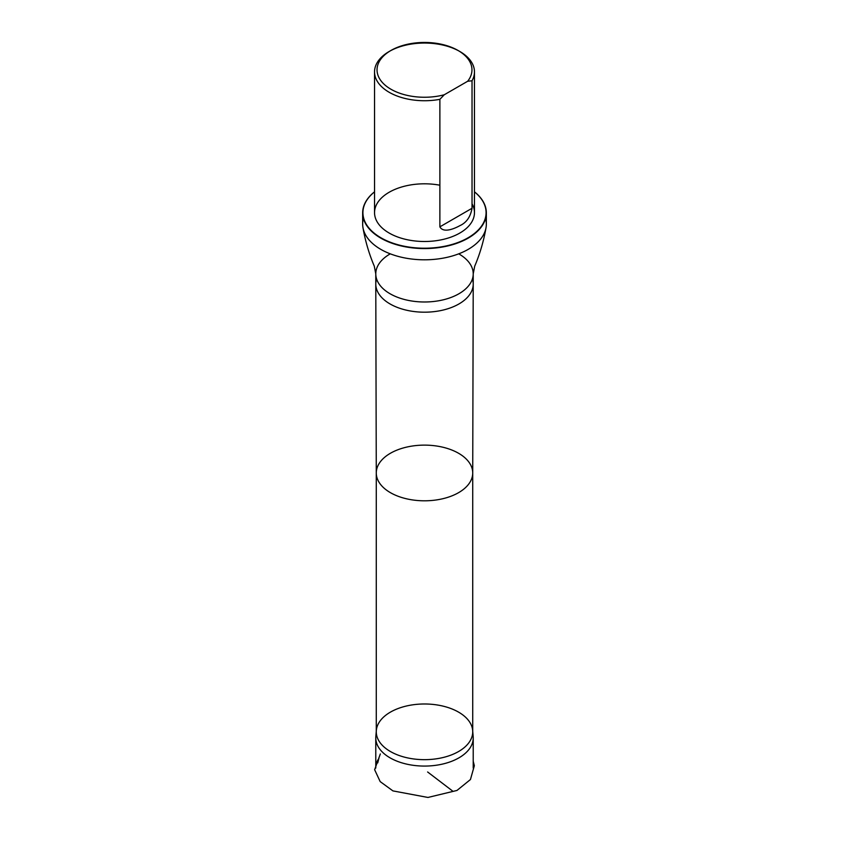 <?xml version="1.0" encoding="UTF-8"?>
<svg xmlns="http://www.w3.org/2000/svg" width="849" height="849" viewBox="0 0 849 849"><rect width="100%" height="100%" fill="white"/><g stroke="black" fill="none" stroke-linecap="round" stroke-linejoin="round"><path stroke-width="1.27" d="M376.372 733.568A48.722 28.134 0 0 0 375.831 736.624A48.722 28.134 0 0 0 375.778 737.94A48.722 28.134 0 0 0 424.5 766.074A48.722 28.134 0 0 0 473.222 737.94A48.722 28.134 0 0 0 473.169 736.624A48.722 28.134 0 0 0 472.628 733.568M375.778 737.94L375.778 768.058A48.722 28.134 180 0 1 377.89 759.866M444.25 94.77A47.459 27.401 180 0 1 385.52 85.494A47.459 27.401 180 0 1 390.943 50.473A47.459 27.401 180 0 1 458.057 50.473A47.459 27.401 180 0 1 467.661 81.26L444.25 94.77L439.878 99.333A49.964 28.845 180 0 1 389.171 92.286A49.964 28.845 180 0 1 374.536 71.889A49.964 28.845 180 0 1 389.171 51.492A49.964 28.845 180 0 1 459.829 51.492A49.964 28.845 180 0 1 474.464 71.889A49.964 28.845 180 0 1 472.033 80.772L472.033 208.27C470.505 216.898 466.441 222.693 459.84 225.675C454.639 228.551 443.454 233.464 439.878 226.842L439.878 99.333M467.661 81.26L472.033 80.772M472.033 203.781A49.964 28.845 180 0 1 474.464 212.653A49.964 28.845 180 0 1 443.624 239.301A49.964 28.845 180 0 1 389.171 233.05A49.964 28.845 180 0 1 374.536 212.653A49.964 28.845 180 0 1 439.878 185.209M458.598 712.141A48.223 27.837 0 0 0 407.106 705.859A48.223 27.837 0 0 0 376.33 730.511A48.223 27.837 0 0 0 376.277 731.827A48.223 27.837 0 0 0 424.5 759.664A48.223 27.837 0 0 0 472.723 731.827A48.223 27.837 0 0 0 472.67 730.511A48.223 27.837 0 0 0 458.598 712.141M363.436 218.48A61.839 35.7 0 0 0 362.661 224.104A61.839 35.7 0 0 0 362.969 227.649A61.839 35.7 0 0 0 424.5 259.805A61.839 35.7 0 0 0 486.031 227.649A61.839 35.7 0 0 0 486.339 224.104A61.839 35.7 0 0 0 485.564 218.48M474.464 191.863A61.584 35.562 180 0 1 465.655 239.11A61.584 35.562 180 0 1 383.345 239.11A61.584 35.562 180 0 1 374.536 191.863M474.464 191.821A61.839 35.7 180 0 1 486.339 212.855A61.839 35.7 180 0 1 424.5 248.566A61.839 35.7 180 0 1 362.661 212.855A61.839 35.7 180 0 1 374.536 191.821M458.598 453.281A48.223 27.837 0 0 0 406.045 447.243A48.223 27.837 0 0 0 376.277 472.967A48.223 27.837 0 0 0 376.277 473.01A48.223 27.837 0 0 0 424.5 500.804A48.223 27.837 0 0 0 472.723 473.01A48.223 27.837 0 0 0 472.723 472.967A48.223 27.837 0 0 0 458.598 453.281M376.585 278.96A48.722 28.134 0 0 0 375.778 284.054A48.722 28.134 0 0 0 375.778 284.097A48.722 28.134 0 0 0 424.5 312.188A48.722 28.134 0 0 0 473.222 284.097A48.722 28.134 0 0 0 473.222 284.054A48.722 28.134 0 0 0 472.415 278.96M390.275 253.84A48.722 28.134 0 0 0 375.778 273.856A48.722 28.134 0 0 0 424.5 301.989A48.722 28.134 0 0 0 473.222 273.856A48.722 28.134 0 0 0 458.948 253.968A48.722 28.134 0 0 0 458.725 253.84M439.878 226.842L472.033 208.27M473.222 761.256L474.336 765.713L470.452 779.52L456.974 790.451L427.938 797.455L392.928 790.897L380.182 781.6L374.632 769.714L380.331 753.954M377.709 762.911L378.962 758.051M452.613 791.035L427.62 771.974M473.222 737.94L473.222 768.058M390.943 50.473L389.171 51.492M458.057 50.473L459.829 51.492M474.464 212.653L474.464 71.889M374.536 212.653L374.536 71.889M376.277 731.169L375.831 736.624M472.723 731.169L473.169 736.624M376.277 472.967L376.277 731.827M472.723 472.967L472.723 731.827M472.723 473.01L473.222 284.097M376.277 473.01L375.778 284.097M362.969 227.649C365.303 241.084 369.082 253.936 374.303 266.215L375.778 273.856L375.778 284.054M486.031 227.649C483.697 241.084 479.918 253.936 474.697 266.215L473.222 273.856L473.222 284.054M362.661 212.855L362.661 224.104M486.339 212.855L486.339 224.104"/></g></svg>
